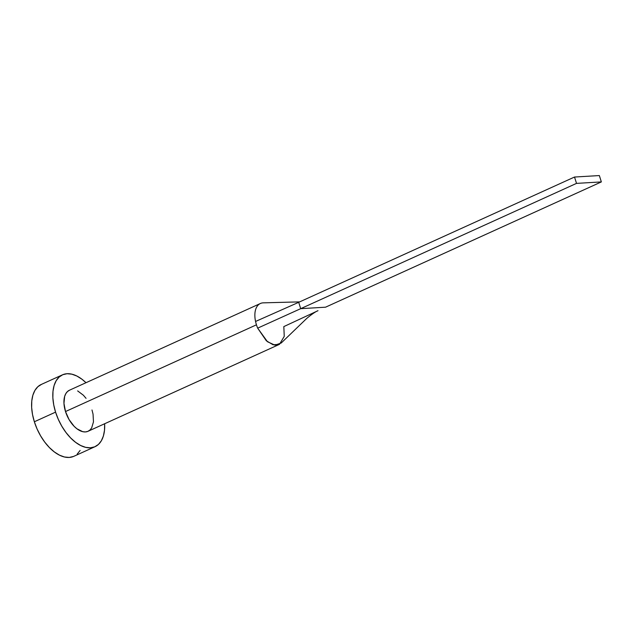 <?xml version="1.0" encoding="UTF-8"?>
<svg xmlns="http://www.w3.org/2000/svg" width="633" height="633" viewBox="0 0 633 633"><rect width="100%" height="100%" fill="white"/><g stroke="black" fill="none" stroke-linecap="round" stroke-linejoin="round"><path stroke-width="0.95" d="M91.991 409.978L93.043 414.117L93.47 421.871L91.658 427.924L89.981 430.013L87.876 431.366L85.423 431.928L82.709 431.674L76.941 428.794L74.101 426.278L69.068 419.584L65.508 411.545L256.452 324.816A22.543 12.668 65.6 0 0 257.671 328.147L267.466 341.733L274.951 345.159L281.21 343.007L306.831 318.336C311.887 314.158 315.606 311.61 317.995 310.7L283.821 326.596L284.249 336.36L279.493 344.305L273.139 344.803L266.343 340.791L257.671 328.147A22.543 12.668 -114.4 0 1 256.452 324.816L65.508 411.545A22.543 12.668 65.6 0 0 88.066 431.279L279.011 344.55M62.438 374.847L41.216 384.484A39.444 22.171 65.6 0 0 34.356 421.768A39.444 22.171 65.6 0 0 73.847 456.314L95.061 446.676A39.444 22.171 -114.4 0 1 55.569 412.13L34.356 421.768L55.569 412.13A39.444 22.171 -114.4 0 1 62.438 374.847A39.444 22.171 -114.4 0 1 85.993 382.712L81.918 379.199L76.83 376.018L71.814 374.166L67.066 373.723L62.77 374.704L59.091 377.07L56.163 380.726L54.098 385.544L52.99 391.321L52.863 397.856L53.742 404.883L55.569 412.13L58.291 419.331L61.805 426.207L65.967 432.481L70.619 437.925L75.58 442.317L80.668 445.505L85.677 447.357L90.424 447.8L94.721 446.819L98.408 444.453L101.335 440.797L103.393 435.979L104.508 430.195L104.627 423.667M104.635 423.754A39.444 22.171 -114.4 0 1 95.061 446.676M263.233 302.851A22.543 12.668 65.6 0 0 255.558 321.461A22.543 12.668 65.6 0 0 256.452 324.816A22.543 12.668 -114.4 0 1 255.558 321.461A22.543 12.668 -114.4 0 1 260.369 303.508L69.424 390.237A22.543 12.668 65.6 0 0 65.508 411.545L63.957 403.387L64.661 396.353L65.84 393.599L67.517 391.511L69.622 390.157M77.653 390.909L83.398 395.237L86.056 398.347M41.556 384.342L37.869 386.7L34.942 390.363L32.884 395.174L31.777 400.958L31.65 407.494L32.52 414.52L34.356 421.768L37.078 428.968L40.591 435.836L44.745 442.119L49.398 447.563L54.367 451.954L59.455 455.143L64.463 456.994L69.211 457.437L73.507 456.456M77.194 454.09L80.122 450.435M260.369 303.508A22.543 12.668 -114.4 0 1 263.336 302.851M255.558 321.461L298.705 302.313L255.558 321.461M257.671 328.147L300.707 308.667L298.705 302.313L574.519 177.034L298.705 302.313L300.707 308.667L257.671 328.147M325.544 307.195L300.707 308.667L576.521 183.38L601.35 181.916L325.544 307.195L300.707 308.667L576.521 183.38L601.35 181.916L599.348 175.563L574.519 177.034L576.521 183.38L574.519 177.034L599.348 175.563L601.35 181.916L325.544 307.195M299.67 301.878L263.281 302.851"/></g></svg>
